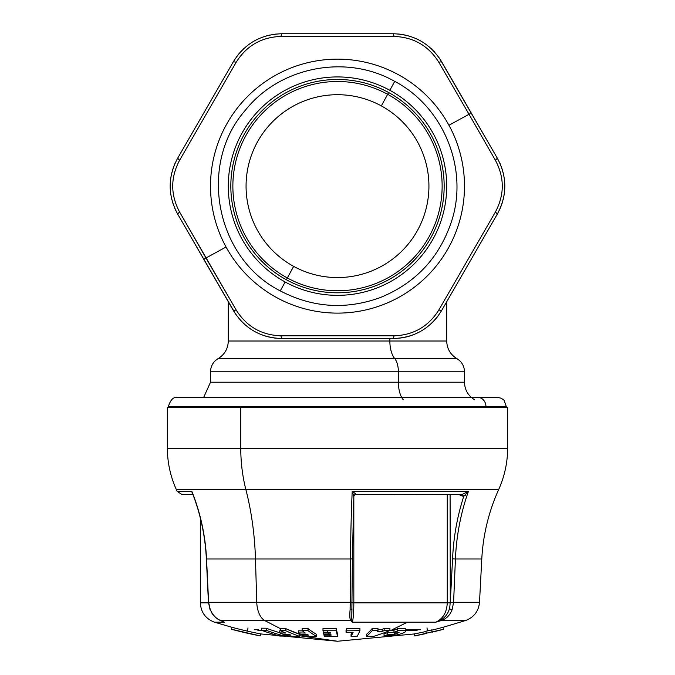 <?xml version="1.0" encoding="UTF-8"?>
<svg xmlns="http://www.w3.org/2000/svg" width="675" height="675" viewBox="0 0 675 675"><rect width="100%" height="100%" fill="white"/><g stroke="black" fill="none" stroke-linecap="round" stroke-linejoin="round"><path stroke-width="1.01" d="M474.643 399.811C468.121 395.761 464.737 389.888 464.484 382.219L210.516 382.219L210.516 371.798C210.701 366.044 213.241 361.648 218.135 358.602L456.865 358.602C461.759 361.648 464.299 366.044 464.484 371.798L398.377 371.798A15.238 7.307 -90 0 0 394.723 358.602A20.317 9.737 90 0 1 389.855 341.01L228.293 341.01C228.04 348.68 224.648 354.544 218.135 358.602L394.723 358.602A15.238 7.307 90 0 1 398.377 371.798L398.377 382.219L398.377 371.798L210.516 371.798L464.484 371.798L464.484 382.219L398.377 382.219A20.317 9.737 -90 0 0 403.253 399.811A20.317 9.737 90 0 1 398.377 382.219L210.516 382.219L203.656 397.44M446.707 301.742L446.707 341.01L389.855 341.01A20.317 9.737 -90 0 0 394.723 358.602L456.865 358.602C450.343 354.544 446.96 348.68 446.707 341.01L228.293 341.01L228.293 301.742M389.855 338.512L389.855 341.01L389.855 338.512M226.058 247.016L205.968 257.993L179.567 211.942C170.446 194.738 170.446 177.533 179.567 160.329L236.183 62.26C246.527 45.765 261.419 37.159 280.884 36.45L394.116 36.45C413.573 37.159 428.473 45.765 438.818 62.26L469.032 114.278L448.943 125.255L469.032 114.278L495.433 160.329C504.554 177.533 504.554 194.738 495.433 211.942L438.818 310.002C428.473 326.506 413.581 335.104 394.116 335.812L280.884 335.812C261.427 335.104 246.527 326.506 236.183 310.002L205.968 257.993L226.058 247.016M438.818 62.26L441.61 61.687L471.209 112.953L469.032 114.278L438.818 62.26C428.473 45.765 413.573 37.159 394.116 36.45L393.221 33.75C414.34 34.417 430.464 43.732 441.61 61.687L438.818 62.26M280.884 36.45L281.779 33.75L393.221 33.75L394.116 36.45L280.884 36.45C261.419 37.159 246.527 45.765 236.183 62.26L233.39 61.687C244.527 43.732 260.66 34.417 281.779 33.75L280.884 36.45M179.567 160.329L177.668 158.195L233.39 61.687L236.183 62.26L179.567 160.329C170.446 177.533 170.446 194.738 179.567 211.942L177.668 214.068C167.695 195.446 167.695 176.825 177.668 158.195L179.567 160.329M205.968 257.993L203.791 259.31L177.668 214.068L179.567 211.942L236.183 310.002L233.39 310.576L203.791 259.31L205.968 257.993M280.884 335.812L281.779 338.512C260.66 337.846 244.536 328.531 233.39 310.576L236.183 310.002C246.527 326.506 261.427 335.104 280.884 335.812L394.116 335.812L393.221 338.512L281.779 338.512L280.884 335.812M438.818 310.002L441.61 310.576C430.473 328.531 414.34 337.846 393.221 338.512L394.116 335.812C413.581 335.104 428.473 326.506 438.818 310.002L495.433 211.942L497.323 214.068L441.61 310.576L438.818 310.002M495.433 160.329L497.323 158.195C507.305 176.816 507.305 195.446 497.323 214.068L495.433 211.942C504.554 194.738 504.554 177.533 495.433 160.329L469.032 114.278L471.209 112.953L497.323 158.195L495.433 160.329M439.374 58.126L497.323 158.195C507.305 176.816 507.305 195.446 497.323 214.068L441.475 310.804M438.632 57.071L441.61 61.687C430.464 43.732 414.34 34.417 393.221 33.75L393.474 33.75M398.562 34.003L401.203 34.324L398.562 34.003M402.528 34.535L406.789 35.421L402.528 34.535M408.704 35.935L410.324 36.433L408.704 35.935M419.69 40.416L421.166 41.242L419.69 40.416M422.896 42.28L424.6 43.394L422.896 42.28M425.9 44.305L429.545 47.166L425.9 44.305M430.616 48.111L432.084 49.486L430.616 48.111M433.451 50.853L434.725 52.22L433.451 50.853M235.626 314.137L177.668 214.068C167.695 195.446 167.695 176.825 177.668 158.195L233.39 61.687C244.527 43.732 260.66 34.417 281.779 33.75L393.221 33.75M236.284 57.189L237.878 55.063L236.284 57.189M238.722 54.017L241.625 50.768L238.722 54.017M243.025 49.376L244.266 48.212L243.025 49.376M252.399 42.095L253.851 41.234L252.399 42.095M255.622 40.255L257.428 39.336L255.622 40.255M258.871 38.661L263.174 36.939L258.871 38.661M264.524 36.484L266.456 35.893L264.524 36.484M268.321 35.395L270.143 34.973L268.321 35.395M272.025 34.611L276.286 34.02L272.025 34.611M177.668 214.068L175.601 210.119L177.668 214.068M175.222 209.318L174.175 206.871L175.222 209.318M173.694 205.613L172.336 201.479L173.694 205.613M171.83 199.564L171.442 197.918L171.83 199.564M170.21 187.81L170.184 186.123L170.21 187.81M170.227 184.106L170.336 182.073L170.227 184.106M170.471 180.487L171.129 175.905L170.471 180.487M171.408 174.504L171.863 172.538L171.408 174.504M172.37 170.674L172.918 168.885L172.37 170.674M173.534 167.071L175.162 163.088L173.534 167.071M236.368 315.2L233.39 310.576C244.536 328.531 260.66 337.846 281.779 338.512L281.526 338.512M276.438 338.259L273.797 337.939L276.438 338.259M272.472 337.736L268.211 336.842L272.472 337.736M266.296 336.327L264.676 335.829L266.296 336.327M255.31 331.847L253.834 331.028L255.31 331.847M252.104 329.982L250.4 328.877L252.104 329.982M249.1 327.966L245.455 325.097L249.1 327.966M244.384 324.152L242.916 322.777L244.384 324.152M241.549 321.41L240.275 320.043L241.549 321.41M441.61 310.576C430.473 328.531 414.34 337.846 393.221 338.512L281.779 338.512M438.716 315.082L437.122 317.199L438.716 315.082M436.278 318.254L433.375 321.494L436.278 318.254M431.975 322.895L430.734 324.051L431.975 322.895M422.592 330.168L421.149 331.037L422.592 330.168M419.377 332.016L417.572 332.935L419.377 332.016M416.129 333.602L411.826 335.323L416.129 333.602M410.476 335.787L408.544 336.369L410.476 335.787M406.679 336.867L404.857 337.289L406.679 336.867M402.975 337.66L398.706 338.243L402.975 337.66M499.778 162.953L500.816 165.392L499.778 162.953M501.306 166.649L502.664 170.783L501.306 166.649M503.17 172.699L503.558 174.352L503.17 172.699M504.79 184.461L504.816 186.148L504.79 184.461M504.773 188.165L504.664 190.19L504.773 188.165M504.529 191.776L503.871 196.357L504.529 191.776M503.592 197.767L503.137 199.724L503.592 197.767M502.63 201.589L502.082 203.377L502.63 201.589M501.466 205.192L499.837 209.182L501.466 205.192M292.807 265.891A91.429 91.429 0 0 1 290.199 264.372M282.125 258.888A91.429 91.429 0 0 1 279.745 257.015M272.523 250.45A91.429 91.429 0 0 1 270.43 248.273M264.187 240.764A91.429 91.429 0 0 1 262.423 238.317M257.285 230.015A91.429 91.429 0 0 1 255.884 227.34M251.952 218.405A91.429 91.429 0 0 1 250.931 215.553M248.29 206.162A91.429 91.429 0 0 1 247.674 203.2M246.367 193.531A91.429 91.429 0 0 1 246.172 190.51M246.232 180.748A91.429 91.429 0 0 1 246.459 177.736M247.868 168.075A91.429 91.429 0 0 1 248.518 165.122M251.26 155.756A91.429 91.429 0 0 1 252.315 152.921M256.34 144.037A91.429 91.429 0 0 1 257.774 141.37M263.005 133.127A91.429 91.429 0 0 1 264.794 130.697M271.122 123.263A91.429 91.429 0 0 1 273.232 121.103M280.53 114.623A91.429 91.429 0 0 1 282.926 112.776M291.06 107.376A91.429 91.429 0 0 1 293.684 105.882M302.493 101.672A91.429 91.429 0 0 1 305.302 100.558M314.609 97.613A91.429 91.429 0 0 1 317.545 96.905M327.173 95.285A91.429 91.429 0 0 1 330.185 94.998M339.938 94.736A91.429 91.429 0 0 1 342.959 94.863M352.654 95.968A91.429 91.429 0 0 1 355.632 96.517M365.082 98.963A91.429 91.429 0 0 1 367.942 99.925M376.962 103.655A91.429 91.429 0 0 1 379.671 105.005M388.074 109.966A91.429 91.429 0 0 1 390.563 111.679M398.199 117.762A91.429 91.429 0 0 1 400.427 119.804M407.143 126.892A91.429 91.429 0 0 1 409.058 129.229M414.72 137.177A91.429 91.429 0 0 1 416.298 139.759M420.787 148.424A91.429 91.429 0 0 1 421.993 151.2M425.233 160.405A91.429 91.429 0 0 1 426.035 163.316M427.967 172.884A91.429 91.429 0 0 1 428.355 175.88M428.237 197.378A91.429 91.429 0 0 1 427.815 200.374M425.782 209.925A91.429 91.429 0 0 1 424.946 212.828M421.605 221.999A91.429 91.429 0 0 1 420.373 224.758M415.783 233.373A91.429 91.429 0 0 1 414.18 235.929M408.434 243.827A91.429 91.429 0 0 1 406.485 246.139M399.693 253.15A91.429 91.429 0 0 1 397.448 255.167M389.745 261.166A91.429 91.429 0 0 1 387.239 262.853M378.776 267.713A91.429 91.429 0 0 1 376.051 269.038M366.998 272.675A91.429 91.429 0 0 1 364.12 273.603M354.645 275.94A91.429 91.429 0 0 1 351.667 276.455M341.955 277.45A91.429 91.429 0 0 1 338.934 277.552M329.181 277.18A91.429 91.429 0 0 1 326.177 276.86M316.567 275.138A91.429 91.429 0 0 1 313.639 274.396M304.366 271.35A91.429 91.429 0 0 1 301.565 270.202M387.661 94.306A104.633 104.633 0 0 0 245.675 135.97A104.633 104.633 0 0 0 287.331 277.957A104.633 104.633 0 0 0 429.325 236.301A104.633 104.633 0 0 0 387.661 94.306A104.633 104.633 0 0 1 429.325 236.301A104.633 104.633 0 0 1 287.331 277.957L293.667 266.372A91.429 91.429 0 0 0 417.741 229.964A91.429 91.429 0 0 0 381.333 105.899L387.661 94.306L381.333 105.899A91.429 91.429 0 0 0 257.259 142.298A91.429 91.429 0 0 0 293.667 266.372L287.331 277.957A104.633 104.633 0 0 1 245.675 135.97A104.633 104.633 0 0 1 387.661 94.306L388.64 92.526L387.661 94.306M381.333 105.899A91.429 91.429 0 0 1 417.741 229.964A91.429 91.429 0 0 1 293.667 266.372A91.429 91.429 0 0 1 257.259 142.298A91.429 91.429 0 0 1 381.333 105.899M276.623 297.574A126.984 126.984 0 0 0 448.943 247.016A126.984 126.984 0 0 0 398.377 74.689A126.984 126.984 0 0 0 226.058 125.255A126.984 126.984 0 0 0 276.623 297.574A126.984 126.984 0 0 1 226.058 125.255A126.984 126.984 0 0 1 398.377 74.689A126.984 126.984 0 0 1 448.943 247.016A126.984 126.984 0 0 1 276.623 297.574M287.331 277.957L286.36 279.745A106.667 106.667 0 0 1 243.886 134.992A106.667 106.667 0 0 1 388.64 92.526A106.667 106.667 0 0 1 431.106 237.271A106.667 106.667 0 0 1 286.36 279.745L287.331 277.957M388.64 92.526A106.667 106.667 0 0 0 243.886 134.992A106.667 106.667 0 0 0 286.36 279.745A106.667 106.667 0 0 0 431.106 237.271A106.667 106.667 0 0 0 388.64 92.526M389.855 90.298A109.207 109.207 0 0 0 241.658 133.777A109.207 109.207 0 0 0 285.145 281.973L280.268 290.883L285.145 281.973A109.207 109.207 0 0 0 433.342 238.486A109.207 109.207 0 0 0 389.855 90.298L394.723 81.38L389.855 90.298A109.207 109.207 0 0 1 433.342 238.486A109.207 109.207 0 0 1 285.145 281.973A109.207 109.207 0 0 1 241.658 133.777A109.207 109.207 0 0 1 389.855 90.298M394.462 632.23L394.462 634.272L398.967 632.568L397.567 631.969L393.964 632.315A408.383 240.038 -90 0 0 397.609 630.796L401.465 630.433C404.713 630.315 406.156 630.644 405.802 631.403C404.57 632.694 401.397 633.892 396.301 634.998L384.05 635.926A408.383 240.038 -90 0 0 387.703 634.677L394.462 634.272L399.119 632.348M394.462 632.197L387.703 632.602L387.703 634.677L389.197 634.93L394.462 634.272L394.462 632.256M387.703 632.602A406.35 238.849 90 0 1 384.05 633.859L384.05 635.926A408.383 240.038 -90 0 0 387.703 634.677L387.703 632.602M384.05 633.859L384.05 635.926L385.45 636.112L396.301 634.998C401.397 633.892 404.57 632.694 405.802 631.403L405.894 629.066M405.802 631.403C406.156 630.644 404.713 630.315 401.465 630.433L397.609 630.796L397.609 628.695C403.253 628.028 405.979 628.231 405.802 629.311M397.609 628.695A406.35 238.849 90 0 1 393.964 630.222L393.964 632.315A408.383 240.038 -90 0 0 397.609 630.796L397.609 628.695M398.967 632.568L397.567 631.969L393.964 632.315L393.964 630.222M280.361 628.56A393.677 330.168 90 0 0 285.567 628.56L285.567 630.653L285.567 628.56A406.342 221.307 -90 0 0 299.582 634.255L299.582 636.322A401.439 336.682 90 0 1 288.419 636.221A408.265 222.362 -90 0 1 285.036 635.006A400.233 335.661 -90 0 0 290.984 635.116A408.375 222.421 -90 0 1 289.052 634.382A399.499 335.045 90 0 1 283.103 634.272A408.265 222.362 -90 0 1 279.72 632.905A398.132 333.897 -90 0 0 285.668 633.015A408.375 222.421 -90 0 1 280.361 630.661L280.285 628.56L280.361 630.661A395.769 331.923 -90 0 0 285.567 630.653A408.375 222.413 90 0 0 299.582 636.322L299.582 634.255L285.567 628.56L280.218 628.56L264.651 620.519L350.57 620.519L352.367 622.198L435.788 622.198L439.552 621.084M337.525 641.25L299.582 635.74L337.508 641.25L414.138 633.96M432.101 632.154L431.587 629.918A406.072 406.055 -101.9 0 1 425.807 631.252L425.874 631.522A406.342 406.342 -96.8 0 1 414.129 633.943L414.585 635.926A408.375 408.375 83.2 0 0 426.322 633.496L426.262 633.234A408.105 408.088 78.1 0 0 432.042 631.901L432.101 632.163A408.375 408.375 82.2 0 0 443.492 629.277L443.036 627.294L465.632 620.519L441.349 620.519C446.453 618.756 450.039 615.144 452.123 609.694C450.039 615.144 446.453 618.756 441.349 620.519C473.572 620.519 473.572 620.519 441.349 620.519L440.277 620.857M352.139 602.834L447.263 602.834L447.263 494.404L447.263 602.834L450.082 602.834A22.351 18.082 90 0 1 449.415 608.85L452.123 609.694C450.039 615.144 446.453 618.756 441.349 620.519L440.893 619.971L435.788 622.198L352.367 622.198C353.287 618.806 353.767 612.352 353.827 602.834L447.263 602.834C446.833 612.352 443.011 618.806 435.788 622.198L435.923 622.148M452.123 609.694L453.592 602.303L479.512 602.303L453.583 602.303L455.431 558.993L453.592 602.303L450.276 602.438L452.571 558.892L455.431 558.993A193.084 156.288 90 0 1 468.433 491.366A193.084 156.288 -90 0 0 455.423 558.993L452.571 558.892L450.276 602.438L450.09 494.404L450.276 602.438L450.09 494.404L450.276 602.438L453.592 602.303L452.123 609.694L449.415 608.85C447.896 613.87 445.053 617.574 440.893 619.971L441.349 620.519C446.453 618.756 450.039 615.144 452.123 609.694M351.776 619.962L350.57 620.519L352.367 622.198L351.776 619.971L351.953 609.036M352.038 602.834L350.3 602.303L350.106 609.694C349.616 615.144 349.768 618.756 350.57 620.519L264.651 620.519A20.317 11.551 -90 0 1 256.762 602.303L350.308 602.303L256.762 602.303L255.471 558.993L350.511 558.993L255.471 558.993L256.762 602.303A20.317 11.551 90 0 0 264.651 620.519L280.285 628.585M221.881 621.101L224.345 622.198L220.582 620.519L264.651 620.519L220.582 620.519C216.278 618.756 212.844 615.144 210.271 609.694L208.617 602.303L256.762 602.303L208.609 602.303L206.542 558.993L255.471 558.993A193.016 109.738 90 0 0 245.886 489.603A193.016 109.738 -90 0 1 255.471 558.993L206.55 558.993L208.617 602.303L210.271 609.694C212.844 615.144 216.278 618.756 220.582 620.519L224.345 622.198C211.275 622.198 211.275 622.198 224.345 622.198L214.523 622.198L231.795 627.261L231.339 629.235A408.375 408.375 -77 0 0 260.229 635.892L260.685 633.909A406.342 406.342 103 0 1 231.795 627.252L231.339 629.235A408.375 408.375 -77 0 0 260.229 635.892L260.685 633.926L260.229 635.892L260.685 633.926L337.492 641.25M280.758 630.847L279.72 630.821L279.72 632.905L279.72 630.821A396.048 332.151 90 0 0 280.758 630.847M395.128 629.75L392.082 629.75L407.413 622.198M417.116 630.712L405.894 630.712M393.964 630.712L389.77 630.712M261.866 630.712L257.875 630.712M414.146 634.011A400.056 288.622 90 0 1 413.598 634.061A400.056 288.622 -90 0 0 414.146 634.011M427.013 627.885A396.208 5.704 -90 0 0 427.359 630.239M420.643 629.75L405.894 629.75M258.525 629.75L254.357 629.75M352.131 632.281A406.316 42.474 90 0 1 351.262 633.968A406.316 42.474 90 0 1 351.067 634.323L351.067 636.39A408.341 42.685 -90 0 0 353.109 632.273A397.415 395.238 -90 0 1 346.047 632.315L346.047 630.222L346.047 632.315A408.383 42.685 -90 0 0 346.697 630.788L346.697 628.695A406.35 42.474 90 0 1 346.047 630.222M359.935 628.518A393.803 391.643 -90 0 1 355.565 628.619A393.803 391.643 -90 0 1 346.697 628.695L346.697 630.788A395.896 393.727 90 0 0 359.935 630.61L359.935 628.518L359.935 630.61A408.206 42.668 90 0 1 357.244 636.247A401.532 399.338 -90 0 1 351.067 636.39L351.067 634.323M377.992 628.56L377.992 630.653L377.992 628.56A393.668 356.788 -90 0 1 372.22 628.467L372.22 630.568A395.769 358.687 90 0 0 377.992 630.653A407.902 87.362 90 0 1 377.308 631.437A396.546 359.387 90 0 0 382.202 631.42A408.004 249.134 -90 0 0 384.142 630.636A395.769 358.687 90 0 0 389.914 630.509A408.223 249.269 90 0 1 373.815 636.297A401.439 363.825 -90 0 1 366.576 636.322L366.576 634.255L366.576 636.322A408.164 87.412 -90 0 0 372.22 630.568L372.22 628.467A406.131 86.982 90 0 1 366.576 634.255M389.914 628.417L389.914 630.509L389.914 628.417A393.668 356.788 -90 0 1 384.142 628.535L384.142 630.636L384.142 628.535A405.97 247.885 90 0 1 382.202 629.328L382.202 631.42L382.202 629.328A394.453 357.497 -90 0 1 377.992 629.345M316.381 634.255L316.381 636.322L316.381 634.255A406.342 132.292 -90 0 1 308.002 628.56L308.002 630.653A408.375 132.95 90 0 0 316.381 636.322A401.439 379.569 90 0 1 303.792 636.221A408.265 132.916 -90 0 1 301.776 635.006L301.776 634.298L301.776 635.006A400.233 378.43 -90 0 0 308.483 635.116A408.375 132.958 -90 0 1 307.327 634.382A399.499 377.73 90 0 1 300.62 634.272A408.265 132.916 -90 0 1 298.595 632.905L298.595 630.821L298.595 632.905A398.132 376.439 -90 0 0 305.302 633.015A408.375 132.958 -90 0 1 302.13 630.661L302.13 628.56L302.13 630.661A395.769 374.212 -90 0 0 308.002 630.653L308.002 628.56A393.677 372.229 90 0 1 302.13 628.56M302.434 630.897A396.048 374.465 90 0 1 298.595 630.821M425.874 631.522L426.262 633.226A408.105 408.088 78.1 0 0 432.042 631.901L431.646 630.188A406.342 406.342 -97.8 0 0 443.036 627.294L443.492 629.286L414.585 635.926A408.375 408.375 83.2 0 0 426.322 633.496M443.492 629.277A408.375 408.375 82.2 0 1 432.101 632.163L431.646 630.188M414.129 633.943L414.585 635.926M336.268 628.653A393.778 393.238 90 0 1 322.979 628.56L322.979 630.661A395.871 395.331 -90 0 0 326.995 630.728A395.871 395.331 -90 0 0 336.268 630.745L336.268 628.653L336.268 630.745A408.367 21.372 90 0 0 337.61 636.39L337.61 634.323A406.333 21.262 -90 0 1 336.268 628.653M337.61 634.323L337.61 636.39A401.515 400.967 90 0 1 329.695 636.39A401.515 400.967 90 0 1 324.321 636.306A408.282 21.364 -90 0 1 324 635.099L324 634.373L324 635.099A400.309 399.76 -90 0 0 329.046 635.183A400.309 399.76 -90 0 0 331.087 635.2A408.383 21.372 -90 0 1 330.902 634.466A399.583 399.035 90 0 1 328.674 634.449A399.583 399.035 90 0 1 323.814 634.365A408.282 21.364 -90 0 1 323.485 633.007L323.485 632.188L323.485 633.007A398.216 397.676 -90 0 0 328.016 633.083A398.216 397.676 -90 0 0 330.573 633.108A408.383 21.372 -90 0 1 330.387 632.281A397.398 396.849 90 0 1 327.645 632.256A397.398 396.849 90 0 1 323.3 632.18A408.282 21.364 -90 0 1 322.979 630.661L322.979 628.56M498.648 489.603C488.708 511.684 483.089 534.819 481.781 558.993L455.439 558.993L481.781 558.993L479.512 602.303C478.617 611.221 473.993 617.296 465.632 620.519M447.263 602.834L450.082 602.834A22.351 18.082 90 0 1 449.415 608.85M350.3 602.303L350.527 558.993L350.106 609.694L351.962 608.85L350.106 609.694C349.616 615.144 349.768 618.756 350.57 620.519L351.776 619.971L352.367 622.198C353.287 618.806 353.767 612.352 353.827 602.834L353.827 496.285L354.966 494.589L353.962 495.653M350.924 529.841A193.084 20.048 -90 0 0 350.536 558.993A193.084 20.048 90 0 1 352.207 491.366A193.084 20.048 -90 0 0 350.536 558.993L352.375 558.9L351.776 619.971L350.57 620.519M222.126 621.245L224.345 622.198L222.126 621.245M214.523 622.198C205.605 618.815 200.88 612.36 200.357 602.834L208.457 602.834L200.357 602.834L200.357 518.113M224.243 622.156L223.104 621.683M247.632 630.239A396.208 5.704 90 0 0 247.987 627.885M261.402 634.061A400.056 288.622 -90 0 1 260.668 633.994A400.056 288.622 90 0 0 261.402 634.061M285.036 635.006L285.036 634.323L285.036 635.006A400.233 335.661 -90 0 0 290.984 635.116A408.375 222.421 -90 0 1 289.052 634.382A399.499 335.045 90 0 1 283.103 634.272A408.265 222.362 -90 0 1 279.72 632.905A398.132 333.897 -90 0 0 285.668 633.015A408.375 222.421 -90 0 1 280.361 630.661A395.769 331.923 -90 0 0 285.567 630.653A408.375 222.413 90 0 0 299.582 636.322A401.439 336.682 90 0 1 288.419 636.221A408.265 222.362 -90 0 1 285.036 635.006M261.52 630.281A408.35 288.748 90 0 0 279.712 636.044A401.186 283.677 -90 0 0 284.42 636.078A408.383 288.773 -90 0 1 266.228 630.315A395.423 279.61 90 0 1 261.52 630.281L261.52 628.18L261.52 630.281A395.423 279.61 -90 0 0 266.228 630.315L266.228 628.214L266.228 630.315A408.383 288.773 90 0 0 284.42 636.078L284.42 634.306L284.42 636.078A401.186 283.677 90 0 1 279.712 636.044A408.35 288.748 -90 0 1 261.52 630.281M261.52 628.18A393.323 278.125 -90 0 0 266.228 628.214A406.35 287.331 90 0 0 279.72 632.686M351.827 612.031L351.776 619.971L351.827 612.031M357.244 636.247A401.532 399.338 -90 0 1 351.067 636.39A408.341 42.685 -90 0 0 353.109 632.273A397.415 395.238 -90 0 1 346.047 632.315A408.383 42.685 -90 0 0 346.697 630.788A395.896 393.727 90 0 0 359.935 630.61A408.206 42.668 90 0 1 357.244 636.247M373.815 636.297A401.439 363.825 -90 0 1 366.576 636.322A408.164 87.412 -90 0 0 372.22 630.568A395.769 358.687 90 0 0 377.992 630.653A407.902 87.362 90 0 1 377.308 631.437A396.546 359.387 90 0 0 382.202 631.42A408.004 249.134 -90 0 0 384.142 630.636A395.769 358.687 90 0 0 389.914 630.509A408.223 249.269 90 0 1 373.815 636.297M316.381 636.322A401.439 379.569 90 0 1 303.792 636.221A408.265 132.916 -90 0 1 301.776 635.006A400.233 378.43 -90 0 0 308.483 635.116A408.375 132.958 -90 0 1 307.327 634.382A399.499 377.73 90 0 1 300.62 634.272A408.265 132.916 -90 0 1 298.595 632.905A398.132 376.439 -90 0 0 305.302 633.015A408.375 132.958 -90 0 1 302.13 630.661A395.769 374.212 -90 0 0 308.002 630.653A408.375 132.95 90 0 0 316.381 636.322M326.995 630.728A408.383 42.685 90 0 0 327.645 632.256A397.398 396.849 90 0 1 323.3 632.18A408.282 21.364 -90 0 1 322.979 630.661A395.871 395.331 -90 0 0 326.995 630.728A395.871 395.331 -90 0 0 336.268 630.745A408.367 21.372 90 0 0 337.61 636.39A401.515 400.967 90 0 1 329.695 636.39A408.383 42.685 -90 0 1 329.046 635.183A400.309 399.76 -90 0 0 331.087 635.2A408.383 21.372 -90 0 1 330.902 634.466A399.583 399.035 90 0 1 328.674 634.449A408.383 42.685 -90 0 1 328.016 633.083A398.216 397.676 -90 0 0 330.573 633.108A408.383 21.372 -90 0 1 330.387 632.281A397.398 396.849 90 0 1 327.645 632.256A408.383 42.685 -90 0 1 326.995 630.728M329.046 635.183A408.383 42.685 90 0 0 329.695 636.39A401.515 400.967 90 0 1 324.321 636.306A408.282 21.364 -90 0 1 324 635.099A400.309 399.76 -90 0 0 329.046 635.183M328.016 633.083A408.383 42.685 90 0 0 328.674 634.449A399.583 399.035 90 0 1 323.814 634.365A408.282 21.364 -90 0 1 323.485 633.007A398.216 397.676 -90 0 0 328.016 633.083M354.392 494.994L355.818 494.395L355.539 493.72L352.215 491.366L468.433 491.366L463.717 496.429C457.22 516.535 453.507 537.351 452.571 558.892M498.648 489.611L176.352 489.611L498.648 489.611C504.554 476.449 507.558 462.653 507.659 448.234L240.756 448.234L507.659 448.234L507.659 407.599L240.756 407.599L240.756 448.234A101.588 57.755 90 0 0 245.886 489.603A101.588 57.755 -90 0 1 240.756 448.234L240.756 407.599L167.341 407.599L167.341 448.234L240.756 448.234L167.341 448.234C167.442 462.653 170.446 476.449 176.352 489.611M353.827 602.834L353.827 496.285L352.215 491.366L468.433 491.366L462.265 494.404L468.433 491.366L457.102 491.366M219.831 619.971L220.582 620.519L219.831 619.971M210.17 609.449L212.068 613.356C211.672 613.17 215.848 618.671 220.345 620.452L224.345 622.198M223.552 621.877L222.834 621.557M260.229 635.892L231.339 629.227M465.109 495.475L465.75 494.868M352.367 558.892L353.81 496.429L352.367 558.892M191.852 491.366L177.137 491.366L191.852 491.366A193.084 176.335 -90 0 1 206.542 558.993A193.084 176.335 90 0 0 191.852 491.366L192.687 493.881L191.835 491.889M211.115 489.611L352.493 489.611L211.115 489.611M468.433 491.366L463.717 496.429L460.586 495.484L460.839 494.404L460.586 495.475L459.076 494.404L463.717 496.429L462.451 494.395M192.358 493.037C200.576 514.114 205.242 536.093 206.373 558.984L206.542 558.993M353.818 496.344L352.384 558.9M353.81 496.429L352.215 491.366M462.282 494.404L354.966 494.589M355.008 494.572L355.793 494.404L355.539 493.72M460.586 495.484L460.814 494.404L460.586 495.484M485.941 407.599L485.941 406.578L168.353 406.578L485.941 406.578L485.941 407.599L240.756 407.599M485.941 406.578L506.647 406.578L485.941 406.578A9.146 8.024 -90 0 0 477.917 397.44A9.146 8.024 90 0 1 485.941 406.578M233.567 406.578L189.059 406.578L233.567 406.578M177.508 397.44L477.908 397.44M168.353 407.599L168.353 406.578L189.059 406.578M280.268 290.883C215.764 258.382 197.598 164.514 245.32 110.287C279.897 66.614 346.351 53.755 394.723 81.38C443.509 106.878 468.695 168.581 451.685 220.927C439.619 257.563 415.716 283.146 379.991 297.683C345.76 309.968 312.517 307.707 280.268 290.883M351.886 610.673L351.861 611.212M210.077 609.635L208.432 602.294L206.373 558.984M223.282 621.759L222.809 621.548M192.89 494.404L181.786 494.404L177.137 491.366L176.352 489.603M471.344 397.44L497.846 397.44L501.255 398.242L504.107 400.267L506.647 407.599M168.353 406.578C170.497 399.845 173.458 396.799 177.23 397.44L392.082 397.44"/></g></svg>
